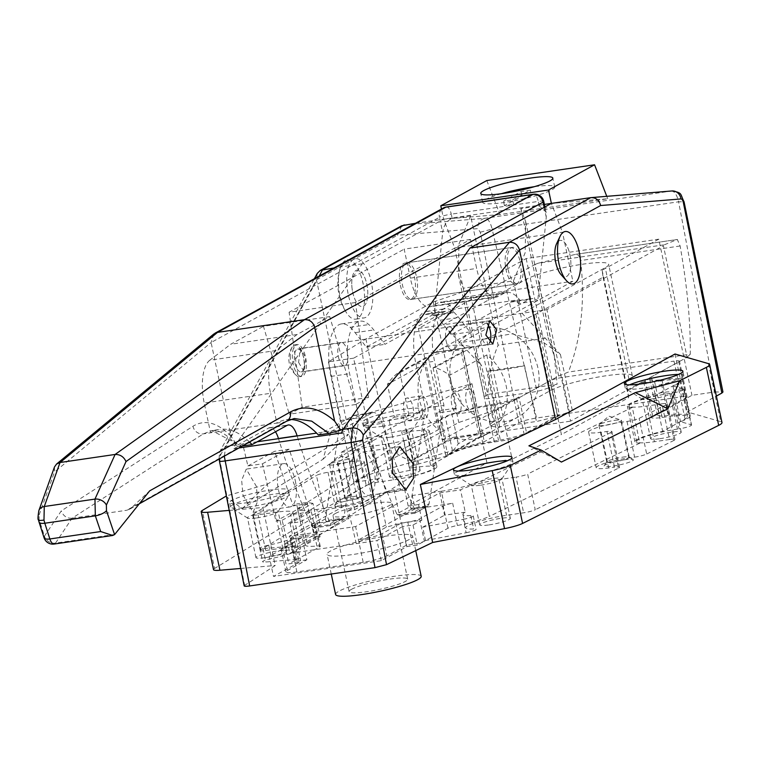 <?xml version="1.0" encoding="UTF-8"?>
<svg xmlns="http://www.w3.org/2000/svg" width="761" height="761" viewBox="0 0 761 761"><rect width="100%" height="100%" fill="white"/><g stroke="black" fill="none" stroke-linecap="round" stroke-linejoin="round"><path stroke-width="0.57" stroke-dasharray="3.81 2.85" d="M624.477 459.796A14.963 2.083 168 0 1 633.162 459.577A14.963 2.083 168 0 1 627.806 462.726A14.963 2.083 168 0 1 612.976 466.103A14.963 2.083 168 0 1 604.167 465.742A14.963 2.083 168 0 1 624.477 459.796M622.441 457.18A11.51 1.598 168 0 1 629.119 457.009A11.51 1.598 168 0 1 629.271 457.209A11.51 1.598 168 0 1 613.585 462.032A11.51 1.598 168 0 1 606.755 461.994A11.51 1.598 168 0 1 606.821 461.756A11.51 1.598 168 0 1 622.441 457.18M614.622 420.376A11.51 1.598 168 0 1 621.062 420.11A11.51 1.598 168 0 1 621.452 420.405A11.51 1.598 168 0 1 605.766 425.228A11.51 1.598 168 0 1 598.926 425.199A11.51 1.598 168 0 1 599.164 424.762A11.51 1.598 168 0 1 614.622 420.376M355.102 499.187A14.963 2.083 168 0 1 363.777 498.969A14.963 2.083 168 0 1 358.431 502.117A14.963 2.083 168 0 1 343.591 505.494A14.963 2.083 168 0 1 334.792 505.133A14.963 2.083 168 0 1 355.102 499.187M353.066 496.562A11.51 1.598 168 0 1 359.744 496.4A11.51 1.598 168 0 1 359.896 496.6A11.51 1.598 168 0 1 344.21 501.423A11.51 1.598 168 0 1 337.38 501.385A11.51 1.598 168 0 1 337.437 501.138A11.51 1.598 168 0 1 353.066 496.562M345.237 459.768A11.51 1.598 168 0 1 351.687 459.501A11.51 1.598 168 0 1 352.077 459.796A11.51 1.598 168 0 1 336.391 464.619A11.51 1.598 168 0 1 329.551 464.581A11.51 1.598 168 0 1 329.789 464.153A11.51 1.598 168 0 1 345.237 459.768M381.946 426.36A29.936 4.166 -12 0 0 422.555 414.469A29.936 4.166 -12 0 0 422.726 413.832A29.936 4.166 -12 0 0 404.957 413.746A29.936 4.166 -12 0 0 364.167 426.274A29.936 4.166 -12 0 0 364.576 426.788A29.936 4.166 -12 0 0 381.946 426.36M390.364 437.185A15.658 2.178 -12 0 0 411.615 430.964A15.658 2.178 -12 0 0 411.701 430.631A15.658 2.178 -12 0 0 402.407 430.583A15.658 2.178 -12 0 0 381.071 437.137A15.658 2.178 -12 0 0 381.29 437.404A15.658 2.178 -12 0 0 390.364 437.185M380.995 421.898A29.936 4.166 -12 0 0 421.775 409.37A29.936 4.166 -12 0 0 404.005 409.285A29.936 4.166 -12 0 0 363.216 421.813A29.936 4.166 -12 0 0 380.995 421.898M398.802 476.881A15.658 2.178 -12 0 0 420.139 470.327A15.658 2.178 -12 0 0 410.845 470.279A15.658 2.178 -12 0 0 389.508 476.843A15.658 2.178 -12 0 0 398.802 476.881M248.362 507.111A29.936 4.166 -12 0 0 288.98 495.211A29.936 4.166 -12 0 0 289.142 494.574A29.936 4.166 -12 0 0 271.373 494.488A29.936 4.166 -12 0 0 230.593 507.026A29.936 4.166 -12 0 0 231.002 507.539A29.936 4.166 -12 0 0 248.362 507.111M256.79 517.927A15.658 2.178 -12 0 0 278.031 511.706A15.658 2.178 -12 0 0 278.117 511.373A15.658 2.178 -12 0 0 268.823 511.325A15.658 2.178 -12 0 0 247.487 517.889A15.658 2.178 -12 0 0 247.706 518.155A15.658 2.178 -12 0 0 256.79 517.927M247.411 502.65A29.936 4.166 -12 0 0 288.2 490.113A29.936 4.166 -12 0 0 270.421 490.027A29.936 4.166 -12 0 0 229.641 502.564A29.936 4.166 -12 0 0 247.411 502.65M265.228 557.632A15.658 2.178 -12 0 0 286.564 551.078A15.658 2.178 -12 0 0 277.261 551.031A15.658 2.178 -12 0 0 255.934 557.585A15.658 2.178 -12 0 0 265.228 557.632M629.566 384.857A29.936 4.166 -12 0 0 625.257 388.1A29.936 4.166 -12 0 0 625.666 388.614A29.936 4.166 -12 0 0 643.026 388.186A29.936 4.166 -12 0 0 683.644 376.286A29.936 4.166 -12 0 0 683.816 375.658A29.936 4.166 -12 0 0 678.565 374.441M651.454 399.002A15.658 2.178 -12 0 0 672.705 392.781A15.658 2.178 -12 0 0 672.791 392.448A15.658 2.178 -12 0 0 663.497 392.41A15.658 2.178 -12 0 0 642.16 398.964A15.658 2.178 -12 0 0 642.379 399.23A15.658 2.178 -12 0 0 651.454 399.002M659.892 438.707A15.658 2.178 -12 0 0 681.228 432.153A15.658 2.178 -12 0 0 671.934 432.105A15.658 2.178 -12 0 0 650.598 438.659A15.658 2.178 -12 0 0 659.892 438.707M458.683 471.059A29.936 4.166 -12 0 0 454.374 474.303A29.936 4.166 -12 0 0 454.793 474.816A29.936 4.166 -12 0 0 472.153 474.388A29.936 4.166 -12 0 0 512.771 462.488A29.936 4.166 -12 0 0 512.933 461.851A29.936 4.166 -12 0 0 507.682 460.643M480.581 485.204A15.658 2.178 -12 0 0 501.822 478.983A15.658 2.178 -12 0 0 501.908 478.65A15.658 2.178 -12 0 0 492.614 478.602A15.658 2.178 -12 0 0 471.278 485.166A15.658 2.178 -12 0 0 471.497 485.432A15.658 2.178 -12 0 0 480.581 485.204M489.019 524.909A15.658 2.178 -12 0 0 510.355 518.355A15.658 2.178 -12 0 0 501.052 518.308A15.658 2.178 -12 0 0 479.725 524.862A15.658 2.178 -12 0 0 489.019 524.909M374.022 469.147A21.879 9.094 -98.3 0 1 368.781 495.401A21.879 9.094 -98.3 0 1 357.213 478.365A21.879 9.094 -98.3 0 1 362.455 452.11A21.879 9.094 -98.3 0 1 374.022 469.147M242.968 495.069L253.099 512.315L257.694 501.138L256.371 486.346L246.25 469.109L241.656 480.286L242.968 495.069M295.287 480.657A21.879 9.094 -98.3 0 1 290.036 506.912A21.879 9.094 -98.3 0 1 278.469 489.884A21.879 9.094 -98.3 0 1 283.71 463.63A21.879 9.094 -98.3 0 1 295.287 480.657M446.098 340.823A11.738 4.88 81.7 0 0 452.31 349.974A11.738 4.88 81.7 0 0 455.126 335.877A11.738 4.88 81.7 0 0 448.914 326.735A11.738 4.88 81.7 0 0 446.098 340.823M298.607 362.398L304.048 371.653L305.808 357.708L300.367 348.452L298.607 362.398M338.35 356.586A11.738 4.88 81.7 0 0 344.562 365.727A11.738 4.88 81.7 0 0 347.377 351.63A11.738 4.88 81.7 0 0 341.166 342.488A11.738 4.88 81.7 0 0 338.35 356.586M508.11 269.47A18.416 7.658 81.7 0 0 517.851 283.815A18.416 7.658 81.7 0 0 522.274 261.708A18.416 7.658 81.7 0 0 512.524 247.363A18.416 7.658 81.7 0 0 508.11 269.47M558.45 241.189A18.416 7.658 -98.3 0 1 560.182 240.39A18.416 7.658 -98.3 0 1 569.932 254.735A18.416 7.658 -98.3 0 1 565.518 276.842A18.416 7.658 -98.3 0 1 563.625 276.576M352.695 292.195A18.416 7.658 81.7 0 0 362.445 306.54A18.416 7.658 81.7 0 0 366.859 284.424A18.416 7.658 81.7 0 0 357.118 270.088A18.416 7.658 81.7 0 0 352.695 292.195M400.362 285.223A18.416 7.658 81.7 0 0 410.103 299.568A18.416 7.658 81.7 0 0 414.517 277.461A18.416 7.658 81.7 0 0 404.776 263.116A18.416 7.658 81.7 0 0 400.362 285.223M501.299 193.722A36.842 5.127 -12 0 0 482.655 202.35A36.842 5.127 -12 0 0 504.524 202.455A36.842 5.127 -12 0 0 554.721 187.025A36.842 5.127 -12 0 0 534.174 186.73M354.683 509.642L341.147 452.31L367.858 437.661L386.35 492.272L354.683 509.642L348.462 510.545L356.272 543.62L289.96 553.314L282.15 520.248L275.939 521.152L262.402 463.82L247.905 465.941L242.692 443.901L233.941 448.695A13.812 5.746 -98.3 0 1 235.377 445.061L362.207 263.81L443.634 219.158L454.697 247.962L465.123 297.028L353.608 358.174L379.206 478.612L300.443 521.808L290.074 523.321L311.316 511.677L290.597 514.702A29.936 4.166 -12 0 0 292.937 512.419A29.936 4.166 -12 0 0 275.168 512.334L258.074 514.836A9.208 1.284 168 0 1 252.604 514.807A9.208 1.284 168 0 1 253.137 514.217L260.719 549.899L324.053 511.154L316.462 475.463A9.208 1.284 168 0 1 328.001 472.277L334.136 471.316A23.03 3.206 -12 0 0 364.281 461.86A23.03 3.206 -12 0 0 349.394 461.984L343.259 462.935A9.208 1.284 168 0 1 337.304 462.983A9.208 1.284 168 0 1 337.827 462.393L358.612 449.675A9.208 1.284 168 0 1 370.636 446.412L385.732 444.205A29.936 4.166 -12 0 0 426.521 431.677A29.936 4.166 -12 0 0 408.743 431.592L407.164 431.82A9.208 1.284 168 0 1 401.694 431.791A9.208 1.284 168 0 1 406.545 429.585L440.353 419.996A39.144 5.441 168 0 1 490.931 404.643A23.03 3.206 -12 0 0 518.935 396.995L526.526 432.686L559.335 414.688L536.543 418.017L492.11 229.061L678.603 201.798L714.75 391.963L691.949 395.301L659.14 413.29A23.03 3.206 -12 0 0 657.342 415.049A23.03 3.206 -12 0 0 669.499 415.325A39.144 5.441 168 0 1 690.179 415.791A39.144 5.441 168 0 1 680.505 421.67L691.197 424.752L683.606 389.071A9.208 1.284 168 0 1 683.968 389.328A9.208 1.284 168 0 1 671.421 393.18L679.002 428.862A9.208 1.284 -12 0 0 691.549 425.009A9.208 1.284 -12 0 0 691.197 424.752M260.719 549.899A9.208 1.284 -12 0 0 260.195 550.498A9.208 1.284 -12 0 0 265.656 550.517L258.074 514.836M299.178 562.35L273.503 576.419L269.242 556.348L294.907 542.27L299.178 562.35L288.809 563.863L297.056 559.335L265.846 562.018A9.208 1.284 168 0 1 262.64 561.723A9.208 1.284 168 0 1 271.553 558.517A29.936 4.166 -12 0 0 300.528 548.11A29.936 4.166 -12 0 0 282.75 548.025L265.656 550.517M425.532 540.557L422.688 527.173L463.278 519.354L466.122 532.738L425.532 540.557L417.285 545.076L406.926 546.588L381.261 560.667L273.503 576.419M466.122 532.738A9.208 1.284 -12 0 0 476.091 529.314A9.208 1.284 -12 0 0 473.656 528.971A29.936 4.166 168 0 1 465.761 527.83A29.936 4.166 168 0 1 506.541 515.302L523.635 512.8A9.208 1.284 -12 0 0 535.24 509.756L527.658 474.074A9.208 1.284 168 0 1 516.044 477.109L523.635 512.8M666.455 404.662L674.037 440.353A9.208 1.284 -12 0 0 674.978 439.535A9.208 1.284 -12 0 0 669.509 439.506L661.927 403.825A9.208 1.284 168 0 1 667.387 403.853A9.208 1.284 168 0 1 666.455 404.662L639.107 418.341A9.208 1.284 168 0 1 627.016 421.451L621.185 422.241A23.03 3.206 -12 0 0 588.614 432.048A23.03 3.206 -12 0 0 601.095 432.286L606.936 431.487A9.208 1.284 168 0 1 611.93 431.582A9.208 1.284 168 0 1 610.988 432.4L618.579 468.091L535.24 509.756M618.579 468.091A9.208 1.284 -12 0 0 619.511 467.273A9.208 1.284 -12 0 0 614.517 467.178L606.936 431.487M627.016 421.451L634.607 457.133L628.767 457.932A23.03 3.206 -12 0 0 596.205 467.739A23.03 3.206 -12 0 0 608.686 467.967L614.517 467.178M634.607 457.133A9.208 1.284 -12 0 0 646.688 454.032L639.107 418.341M674.037 440.353L646.688 454.032M669.509 439.506L654.412 441.713A29.936 4.166 168 0 1 636.634 441.627A29.936 4.166 168 0 1 677.423 429.099L679.002 428.862M714.75 391.963L722.95 392.001M708.405 363.625L720.724 421.613L687.354 411.986L716.367 396.081M720.724 421.613A32.238 4.48 168 0 1 721.98 422.507M244.186 585.932L244.633 585.39L219.919 460.747L220.091 455.934L316.471 279.81L352.476 449.209L262.878 507.501L275.206 565.499L244.633 585.39M240.723 568.457L275.206 565.499M213.527 569.647A18.416 2.559 168 0 1 214.583 568.467L202.255 510.479M352.476 449.209L471.953 383.687L366.421 413.632A32.238 4.48 -12 0 0 351.278 419.301L363.606 477.29L214.583 568.467M363.606 477.29A32.238 4.48 168 0 1 378.75 471.62L366.421 413.632M401.713 225.77L397.546 235.225L477.889 228.623L480.277 232.219L518.802 422.755L484.281 441.675L378.75 471.62M518.802 422.755C522.797 420.881 528.705 419.301 536.543 418.017M406.545 429.585L414.136 465.266L447.934 455.677A39.144 5.441 168 0 1 498.512 440.324A23.03 3.206 -12 0 0 526.526 432.686M414.136 465.266A9.208 1.284 -12 0 0 409.275 467.482A9.208 1.284 -12 0 0 414.745 467.501L407.164 431.82M370.636 446.412L378.217 482.103L393.323 479.896A29.936 4.166 -12 0 0 434.103 467.359A29.936 4.166 -12 0 0 416.334 467.273L414.745 467.501M378.217 482.103A9.208 1.284 -12 0 0 366.203 485.366L358.612 449.675M337.827 462.393L345.418 498.084L366.203 485.366M345.418 498.084A9.208 1.284 -12 0 0 344.885 498.674A9.208 1.284 -12 0 0 350.84 498.626L343.259 462.935M328.001 472.277L335.582 507.968L341.718 507.007A23.03 3.206 -12 0 0 371.872 497.551A23.03 3.206 -12 0 0 356.976 497.665L350.84 498.626M335.582 507.968A9.208 1.284 -12 0 0 324.053 511.154M253.137 514.217L316.462 475.463M379.206 478.612L354.036 482.293L391.496 459.378L458.759 422.498L495.107 410.065L518.935 396.995M341.147 452.31L355.653 450.189L350.45 428.139L343.201 429.204M342.184 429.347L316.576 433.095M257.228 441.77L242.692 443.901M247.905 465.941L274.616 451.302L293.109 505.903L296.647 503.963L300.443 521.808M290.074 523.321L293.394 538.931L284.547 543.792L288.809 563.863M311.316 511.677L316.062 533.975L294.212 545.96L297.056 559.335M294.907 542.27L284.547 543.792M294.212 545.96L263.002 548.633A9.208 1.284 168 0 1 259.796 548.339A9.208 1.284 168 0 1 268.709 545.133A29.936 4.166 -12 0 0 295.335 537.009L290.597 514.702M440.353 419.996L447.934 455.677M355.653 450.189L382.364 435.539L400.857 490.151L404.395 488.21L408.191 506.055L486.954 462.859L461.356 342.421L572.871 281.275L562.446 232.2L454.697 247.962M350.45 428.139L341.699 432.942M486.812 180.538L499.967 214.535L607.716 198.773L551.383 203.406L562.446 232.2M386.35 492.272L400.857 490.151M348.462 510.545L379.254 493.67L394.036 489.723L404.395 488.21M402.655 526.517L376.99 540.595L356.272 543.62L386.36 527.126L401.152 523.178L421.87 520.153L413.014 525.004L402.655 526.517L406.926 546.588M381.261 560.667L376.99 540.595M413.014 525.004L417.285 545.076M463.278 519.354A9.208 1.284 -12 0 0 473.247 515.939A9.208 1.284 -12 0 0 470.812 515.587A29.936 4.166 168 0 1 462.916 514.446A29.936 4.166 168 0 1 465.256 512.163L460.51 489.856A29.936 4.166 168 0 1 498.959 479.611L516.044 477.109M415.487 223.277L443.634 219.158L441.475 209.028M362.207 263.81L334.06 267.929M229.213 510.393L262.878 507.501M351.278 419.301L330.978 431.715L348.452 434.56L267.568 484.044L226.35 495.953M316.471 279.81L397.546 235.225M471.953 383.687L484.281 441.675M225.684 496.143L242.15 508.748L323.035 459.264L330.978 431.715M675.026 353.998L687.354 411.986M353.608 358.174L328.438 361.856L365.889 338.94L433.161 302.06L469.508 289.627L526.155 258.569L658.769 239.173L691.949 395.301M526.155 258.569L559.335 414.688M499.967 214.535L443.634 219.158L544.4 204.424M606.764 196.319L607.716 198.773M233.941 448.695L238.906 447.972M319.106 276.129L225.903 446.45L224.276 456.172M282.15 520.248L312.942 503.363L320.058 536.819L289.96 553.314L269.242 556.348M465.123 297.028L572.871 281.275M512.629 199.848L530.322 190.136L521.209 191.477L503.506 201.18L512.629 199.848L513.57 204.309L531.273 194.597L530.322 190.136M242.15 508.748L267.568 484.044M323.035 459.264L348.452 434.56M561.428 462.06L528.924 445.832M317.27 273.427L316.452 279.696M235.377 445.061L225.903 446.45L220.576 450.141L220.091 455.934M658.769 239.173L602.122 270.231L603.073 277.213L535.811 314.093L486.526 338.74L512.124 459.178L486.954 462.859M486.526 338.74L461.356 342.421M469.508 289.627L495.107 410.065M433.161 302.06L458.759 422.498M365.889 338.94L391.496 459.378M328.438 361.856L354.036 482.293M535.811 314.093L561.409 434.531L512.124 459.178M603.073 277.213L628.672 397.651L561.409 434.531M602.122 270.231L627.72 390.669L628.672 397.651M683.606 389.071L672.924 385.989A39.144 5.441 168 0 0 682.588 380.11A39.144 5.441 168 0 0 661.918 379.634A23.03 3.206 -12 0 1 649.751 379.359A23.03 3.206 -12 0 1 651.559 377.608L627.72 390.669M610.988 432.4L527.658 474.074M421.87 520.153L418.55 504.533L439.791 492.89L460.51 489.856M418.55 504.533L408.191 506.055M661.927 403.825L646.821 406.032A29.936 4.166 168 0 1 629.052 405.946A29.936 4.166 168 0 1 669.832 393.408L671.421 393.18M672.924 385.989L680.505 421.67M439.791 492.89L444.529 515.197L465.256 512.163M422.688 527.173L444.529 515.197M379.254 493.67L386.36 527.126M394.036 489.723L401.152 523.178M367.858 437.661L382.364 435.539M316.062 533.975L295.335 537.009M262.402 463.82L289.123 449.18L307.606 503.782L293.109 505.903M307.606 503.782L275.939 521.152M312.942 503.363L307.006 502.45L296.647 503.963M307.006 502.45L314.122 535.906L293.394 538.931M320.058 536.819L314.122 535.906M289.123 449.18L274.616 451.302M531.273 194.597L522.16 195.938L504.457 205.641L513.57 204.309M504.457 205.641L503.506 201.18M522.16 195.938L521.209 191.477M338.502 284.281A29.936 12.442 81.7 0 0 346.417 312.657A29.936 12.442 81.7 0 0 355.825 319.144A29.936 12.442 81.7 0 0 364.481 294.764A29.936 12.442 81.7 0 0 347.159 259.901A29.936 12.442 81.7 0 0 340.005 268.814A29.936 12.442 81.7 0 0 338.502 284.281M346.797 283.073A29.936 12.442 81.7 0 0 364.11 317.927A29.936 12.442 81.7 0 0 372.766 293.556A29.936 12.442 81.7 0 0 355.454 258.692A29.936 12.442 81.7 0 0 346.797 283.073M351.791 285.09A18.416 7.658 81.7 0 0 362.445 306.54A18.416 7.658 81.7 0 0 367.772 291.539A18.416 7.658 81.7 0 0 357.118 270.088A18.416 7.658 81.7 0 0 351.791 285.09M561.066 274.626A18.416 7.658 81.7 0 0 565.518 276.842A18.416 7.658 81.7 0 0 570.845 261.841A18.416 7.658 81.7 0 0 560.182 240.39A18.416 7.658 81.7 0 0 556.557 243.786M38.507 520.048A9.208 1.284 -12 0 1 39.096 519.421L39.144 514.912A9.208 6.954 19.7 0 1 38.887 510.517M520.201 262.003A18.416 7.658 -98.3 0 1 515.787 284.119A18.416 7.658 -98.3 0 1 506.036 269.775A18.416 7.658 -98.3 0 1 510.45 247.667A18.416 7.658 -98.3 0 1 520.201 262.003M416.59 277.156A18.416 7.658 -98.3 0 1 412.177 299.263A18.416 7.658 -98.3 0 1 402.426 284.918A18.416 7.658 -98.3 0 1 406.85 262.811A18.416 7.658 -98.3 0 1 416.59 277.156M275.463 431.772A18.416 7.658 81.7 0 0 269.632 427.701A18.416 7.658 81.7 0 0 268.5 428.091L237.118 445.299L231.021 436.234L211.101 342.517L439.449 217.313L442.655 232.4C443.958 224.742 447.145 220.148 452.224 218.616L470.65 215.924L498.113 345.171L548.301 337.827L554.331 356.424L557.1 384.267L487.915 394.388C488.562 375.953 491.967 359.544 498.113 345.171M469.927 331.91L451.273 334.64L510.498 302.165A36.842 15.315 81.7 0 1 512.752 301.394A36.842 15.315 81.7 0 1 519.116 303.449L537.761 300.719A36.842 15.315 81.7 0 0 531.397 298.673A36.842 15.315 81.7 0 0 529.142 299.434L469.927 331.91L458.721 317.527A69.08 28.718 81.7 0 0 453.775 312.143A43.748 18.188 81.7 0 0 445.052 308.747A43.748 18.188 81.7 0 0 434.569 361.256L443.958 405.423L429.08 503.725L428.177 505.732L410.74 508.281L410.426 506.455L396.833 513.913A391.439 162.73 -98.3 0 1 363.416 426.103A18.416 7.658 81.7 0 0 354.588 415.287A18.416 7.658 81.7 0 0 353.456 415.668L318.345 434.921M451.273 334.64L440.067 320.248A69.08 28.718 81.7 0 0 435.13 314.873A43.748 18.188 81.7 0 0 426.407 311.477A43.748 18.188 81.7 0 0 415.915 363.986L425.304 408.143L443.958 405.423M425.304 408.143L410.426 506.455M410.74 508.281L411.72 509.071L426.227 506.95L414.878 513.171L415.477 511.183A391.439 162.73 -98.3 0 1 382.07 423.373L363.416 426.103M396.833 513.913L397.48 514.778L400.372 515.292L411.72 509.071M353.456 415.668L372.11 412.938L343.677 428.529M290.493 419.473A138.15 57.436 81.7 0 0 286.25 419.711A138.15 57.436 81.7 0 0 276.871 423.116L210.559 432.809L204.224 403.016L270.536 393.313A36.842 15.315 -98.3 0 1 276.091 350.536L297.009 334.555L329.751 316.605L355.587 404.538L368.457 397.48L355.425 302.526L470.479 239.439L476.643 268.433A36.842 15.315 81.7 0 0 496.134 297.123A36.842 15.315 81.7 0 0 498.388 296.352L503.696 293.442A48.352 20.1 -98.3 0 1 506.655 292.433A48.352 20.1 -98.3 0 1 519.506 299.625L453.195 309.327A48.352 20.1 -98.3 0 0 440.353 302.127A48.352 20.1 -98.3 0 0 437.394 303.135L432.077 306.046A36.842 15.315 -98.3 0 1 429.822 306.816A36.842 15.315 -98.3 0 1 410.331 278.126L476.643 268.433M286.25 419.711L294.345 418.521L284.1 422.06L126.802 510.241L130.293 508.852L149.66 490.874M434.16 315.863L452.805 313.142A36.842 15.315 81.7 0 0 446.441 311.097A36.842 15.315 81.7 0 0 444.186 311.858L384.961 344.333L373.765 329.951A69.08 28.718 81.7 0 0 368.819 324.567A43.748 18.188 81.7 0 0 360.096 321.171A43.748 18.188 81.7 0 0 349.613 373.68L359.002 417.846L344.124 516.148L343.221 518.155L325.784 520.705L325.47 518.878L340.348 420.567L330.959 376.41A43.748 18.188 81.7 0 1 341.451 323.901A43.748 18.188 81.7 0 1 350.165 327.297A69.08 28.718 81.7 0 1 355.111 332.671L366.317 347.064L425.532 314.588A36.842 15.315 81.7 0 1 427.787 313.817A36.842 15.315 81.7 0 1 434.16 315.863L442.655 232.4M325.47 518.878L311.877 526.327A391.439 162.73 -98.3 0 1 278.507 438.659M470.65 215.924L458.95 244.053L458.407 275.035L463.287 288.219L513.466 280.885L525.166 252.747L525.708 221.774L520.828 208.581L539.254 205.889L546.037 212.081L546.265 217.256L537.761 300.719M372.11 412.938A18.416 7.658 -98.3 0 1 373.232 412.557A18.416 7.658 -98.3 0 1 382.07 423.373M520.828 208.581L548.301 337.827M487.915 394.388A38.45 5.346 -12 0 0 484.453 397.565A38.45 5.346 -12 0 0 486.793 398.821L536.981 391.487A38.45 5.346 -12 0 0 557.1 384.267M513.466 280.885L536.981 391.487M463.287 288.219L486.793 398.821M366.317 347.064L384.961 344.333M340.348 420.567L359.002 417.846M343.221 518.155L329.922 525.594L330.521 523.606A391.439 162.73 -98.3 0 1 297.151 435.929M311.877 526.327L312.524 527.202L330.721 524.538M114.711 534.46L55.524 543.107L72.038 518.241L203.33 433.875L211.843 430.593L241.475 446.165L242.359 446.032M241.475 446.165C237.432 446.574 235.977 446.288 237.118 445.299L236.937 446.003C227.796 434.883 219.434 429.746 211.843 430.593L219.939 429.404A138.15 57.436 81.7 0 0 210.559 432.809L203.33 433.875A9.208 8.39 57.3 0 1 192.952 426.265L61.299 510.878L44.414 536.21L39.096 519.421M249.503 442.027A138.15 57.436 81.7 0 0 219.939 429.404M72.114 518.231L126.802 510.241M470.479 239.439L404.167 249.132L410.331 278.126M355.425 302.526L289.113 312.219L404.167 249.132M368.457 397.48L302.155 407.173L289.113 312.219M355.587 404.538L289.285 414.231L302.155 407.173M329.751 316.605L263.449 326.298L289.285 414.231M297.009 334.555L230.697 344.257L263.449 326.298M276.091 350.536L209.779 360.229L230.697 344.257M286.65 421.204A9.208 8.105 60.7 0 1 284.1 422.06L276.871 423.116L270.536 393.313M519.116 303.449L519.506 299.625M452.805 313.142L453.195 309.327M209.779 360.229A36.842 15.315 81.7 0 0 204.224 403.016M213.765 334.041L211.101 342.517L54.497 472.029L54.478 466.988M54.725 543.849A9.208 3.834 -98.3 0 0 55.524 543.107A9.208 7.857 33.7 0 1 44.414 536.21A9.208 3.282 162.3 0 0 44.052 537.732M72.038 518.241C66.816 518.469 63.23 516.015 61.299 510.878M426.227 506.95L428.177 505.732M415.049 513.171L399.915 515.387L415.23 513.114L427.14 506.579M330.093 525.594L314.959 527.811L330.274 525.537L342.184 519.002M325.784 520.705L326.764 521.494L341.27 519.373M326.764 521.494L315.415 527.715L312.524 527.202M493.547 421.756A43.748 6.088 -12 0 0 490.122 425.095A43.748 6.088 -12 0 0 499.663 426.835L536.438 421.461A43.748 6.088 -12 0 0 572.291 410.236L628.928 379.178A43.748 6.088 -12 0 0 632.353 375.839A43.748 6.088 -12 0 0 606.374 375.715A43.748 6.088 -12 0 0 550.193 390.688L493.547 421.756L481.694 365.993L475.121 354.502L482.017 339.263L512.029 333.775L543.773 342.583L560.438 354.483L522.036 313.275L605.223 267.663A43.748 6.088 -12 0 0 608.648 264.324A43.748 6.088 -12 0 0 582.669 264.2A43.748 6.088 -12 0 0 526.488 279.173L443.292 324.795L546.902 309.641L663.411 245.755L687.116 357.27L570.598 421.156L546.902 309.641M460.643 400.029A11.51 4.785 -98.3 0 1 457.884 413.851A11.51 4.785 -98.3 0 1 451.796 404.89A11.51 4.785 -98.3 0 1 454.555 391.068A11.51 4.785 -98.3 0 1 460.643 400.029M475.149 397.917A11.51 4.785 -98.3 0 1 472.391 411.73A11.51 4.785 -98.3 0 1 466.293 402.769A11.51 4.785 -98.3 0 1 469.061 388.947A11.51 4.785 -98.3 0 1 475.149 397.917M412.985 407.002A11.51 4.785 -98.3 0 1 410.227 420.823A11.51 4.785 -98.3 0 1 404.129 411.853A11.51 4.785 -98.3 0 1 406.897 398.041A11.51 4.785 -98.3 0 1 412.985 407.002M418.636 409.732A11.51 4.785 81.7 0 0 424.733 418.702A11.51 4.785 81.7 0 0 427.492 404.881A11.51 4.785 81.7 0 0 421.394 395.92A11.51 4.785 81.7 0 0 418.636 409.732M486.764 354.94L500.7 420.5A48.352 43.463 -118.7 0 0 506.17 385.903A48.352 43.463 -118.7 0 0 486.764 354.94L449.599 375.325A48.352 43.463 -118.7 0 0 435.007 367.563L433.047 367.848L461.375 352.314A18.416 2.559 -12 0 0 462.812 350.916A18.416 2.559 -12 0 0 448.143 351.468A18.416 2.559 -12 0 0 428.215 357.166L399.896 372.7L397.936 372.985A48.352 43.463 -118.7 0 0 387.435 384.419L394.398 417.19L389.09 420.11L403.596 417.989L412.605 460.357L410.645 460.652A48.352 43.463 61.3 0 1 396.053 452.881L389.09 420.11M450.997 381.156A48.352 43.463 61.3 0 1 471.268 332.395A48.352 43.463 61.3 0 1 538.027 368.429A48.352 43.463 61.3 0 1 517.765 417.19A48.352 43.463 61.3 0 1 450.997 381.156M438.536 429.594L424.6 364.034A48.352 43.463 -118.7 0 0 419.14 398.631A48.352 43.463 -118.7 0 0 438.536 429.594L396.053 452.881M424.6 364.034L387.435 384.419M435.111 352.6L472.181 347.178A48.352 43.463 -118.7 0 0 439.401 349.87A48.352 43.463 -118.7 0 0 435.111 352.6L397.936 372.985M472.181 347.178L435.007 367.563M500.7 420.5L458.217 443.796A48.352 43.463 61.3 0 1 447.715 455.23L445.756 455.516L436.747 413.137L451.254 411.016L458.217 443.796M490.189 431.934L453.128 437.356A48.352 43.463 -118.7 0 0 485.899 434.664A48.352 43.463 -118.7 0 0 490.189 431.934L447.715 455.23M453.128 437.356L410.645 460.652M412.605 460.357L446.231 441.922A18.416 2.559 168 0 1 466.16 436.224A18.416 2.559 168 0 1 480.828 435.663A18.416 2.559 168 0 1 479.382 437.071L445.756 455.516M433.047 367.848L442.055 410.227L456.562 408.105L449.599 375.325M456.562 408.105L451.254 411.016M442.055 410.227L436.747 413.137M394.398 417.19L408.904 415.068L403.596 417.989M408.904 415.068L399.896 372.7M442.131 439.944L558.65 376.058L534.945 264.533L418.426 328.429L442.131 439.944L570.598 421.156M418.426 328.429L443.292 324.795L481.694 365.993M534.945 264.533L538.084 263.239L664.429 244.766L663.411 245.755M558.65 376.058L568.391 372.043C581.166 338.683 585.247 301.508 580.624 260.538C579.815 256.305 578.084 254.26 575.43 254.383L538.084 263.239M664.429 244.766L677.347 239.487L680.115 245.984C687.278 286.593 690.665 322.664 690.265 354.217L568.391 372.043M690.265 354.217L687.116 357.27M575.658 254.345L677.423 239.468L575.658 254.345M524.586 365.699A43.748 6.088 168 0 1 487.811 371.073L524.586 365.699L536.438 421.461M487.811 371.073L499.663 426.835M306.854 559.801L300.643 560.705A9.208 1.284 168 0 1 295.173 560.686A9.208 1.284 168 0 1 295.896 559.982L319.525 547.026A9.208 1.284 -12 0 0 320.238 546.322A9.208 1.284 -12 0 0 316.918 546.037A32.238 4.48 168 0 1 305.294 545.038A32.238 4.48 168 0 1 306.949 543.088L411.473 476.51A32.238 4.48 -12 0 0 436.89 466.588A32.238 4.48 -12 0 0 430.593 465.285L452.966 453.023A32.238 4.48 168 0 1 494.365 441.989L500.576 441.076A18.416 2.559 -12 0 0 524.234 434.769L557.87 416.324A9.208 1.284 168 0 1 569.694 413.175L681.59 396.814A9.208 1.284 168 0 1 687.059 396.842A9.208 1.284 168 0 1 686.336 397.546L652.71 415.982A18.416 2.559 -12 0 0 651.264 417.389A18.416 2.559 -12 0 0 662.203 417.447L668.424 416.533A32.238 4.48 168 0 1 687.563 416.628A32.238 4.48 168 0 1 685.043 419.083L662.669 431.354A32.238 4.48 -12 0 0 637.433 439.354A32.238 4.48 -12 0 0 634.912 441.818A32.238 4.48 -12 0 0 639.858 443.121L632.277 407.43L481.703 480.743L489.285 516.424A32.238 4.48 168 0 1 457.399 525.49A9.208 1.284 -12 0 0 447.991 528.239L424.362 541.195A9.208 1.284 168 0 1 412.538 544.343L406.317 545.257L386.845 555.93A18.416 2.559 168 0 1 363.187 562.236L296.885 571.939A18.416 2.559 168 0 1 285.946 571.882A18.416 2.559 168 0 1 287.382 570.474L306.854 559.801L302.117 537.494L282.645 548.177A18.416 2.559 -12 0 0 281.209 549.575A18.416 2.559 -12 0 0 292.138 549.632L289.294 536.248L345.941 505.19L316.852 509.442L319.696 522.826A32.238 4.48 168 0 1 312.181 523.73A9.208 1.284 168 0 1 315.501 524.015A9.208 1.284 168 0 1 314.778 524.719L291.149 537.675A9.208 1.284 -12 0 0 290.436 538.379A9.208 1.284 -12 0 0 295.896 538.408L302.117 537.494M685.043 419.083L677.452 383.401L655.088 395.663A32.238 4.48 -12 0 0 629.851 403.672A32.238 4.48 -12 0 0 627.33 406.136A32.238 4.48 -12 0 0 632.277 407.43M335.601 594.493A43.748 6.088 168 0 1 339.025 591.154A43.748 6.088 168 0 1 386.36 577.628A43.748 6.088 168 0 1 421.194 576.296M409.237 539.492A43.748 6.088 168 0 1 361.903 553.019A43.748 6.088 168 0 1 327.068 554.341A43.748 6.088 168 0 1 330.493 551.002A43.748 6.088 168 0 1 377.827 537.475A43.748 6.088 168 0 1 412.662 536.153A43.748 6.088 168 0 1 409.237 539.492M335.344 513.504A29.936 4.166 168 0 1 367.725 504.248A29.936 4.166 168 0 1 391.563 503.335A29.936 4.166 168 0 1 389.213 505.627A29.936 4.166 168 0 1 356.833 514.874A29.936 4.166 168 0 1 333.004 515.787A29.936 4.166 168 0 1 335.344 513.504M351.458 589.337A29.936 4.166 168 0 1 383.848 580.082A29.936 4.166 168 0 1 407.677 579.169A29.936 4.166 168 0 1 405.337 581.452A29.936 4.166 168 0 1 372.947 590.707A29.936 4.166 168 0 1 349.118 591.62A29.936 4.166 168 0 1 351.458 589.337M639.858 443.121L489.285 516.424M494.365 441.989L486.774 406.298L492.995 405.394L500.576 441.076M486.774 406.298A32.238 4.48 -12 0 0 445.375 417.332L452.966 453.023M306.949 543.088L299.368 507.397L403.891 440.828A32.238 4.48 -12 0 0 429.299 430.907A32.238 4.48 -12 0 0 423.002 429.604L445.375 417.332M299.368 507.397A32.238 4.48 -12 0 0 297.713 509.347A32.238 4.48 -12 0 0 316.852 509.442M406.317 545.257L401.58 522.95L407.791 522.046A9.208 1.284 -12 0 0 419.625 518.888L443.254 505.932A9.208 1.284 168 0 1 452.662 503.192A32.238 4.48 168 0 1 444.186 504.619L441.342 491.245L412.253 495.497L355.606 526.555L289.294 536.248M441.342 491.245A32.238 4.48 -12 0 0 481.703 480.743M677.452 383.401A32.238 4.48 -12 0 0 679.982 380.938A32.238 4.48 -12 0 0 660.833 380.852L668.424 416.533M662.203 417.447L654.622 381.756L660.833 380.852M654.622 381.756A18.416 2.559 168 0 1 643.682 381.708A18.416 2.559 168 0 1 645.128 380.3L652.71 415.982M686.336 397.546L678.755 361.856L645.128 380.3M678.755 361.856A9.208 1.284 -12 0 0 679.478 361.152A9.208 1.284 -12 0 0 674.008 361.123L681.59 396.814M569.694 413.175L562.113 377.485L674.008 361.123M562.113 377.485A9.208 1.284 -12 0 0 550.279 380.643L557.87 416.324M524.234 434.769L516.652 399.087L550.279 380.643M516.652 399.087A18.416 2.559 168 0 1 492.995 405.394M655.088 395.663L662.669 431.354M444.186 504.619L415.097 508.871L412.253 495.497M415.097 508.871L358.45 539.939A18.416 2.559 -12 0 0 382.108 533.632L401.58 522.95M363.187 562.236L355.606 526.555M296.885 571.939L292.138 549.632L348.785 518.574L319.696 522.826M348.785 518.574L345.941 505.19M403.891 440.828L411.473 476.51M430.593 465.285L423.002 429.604M489.618 342.783A11.51 4.785 -98.3 0 1 487.506 344.59A11.51 4.785 -98.3 0 1 486.336 344.438A11.51 4.785 -98.3 0 1 480.942 332.538A11.51 4.785 -98.3 0 1 484.177 321.808A11.51 4.785 -98.3 0 1 485.337 321.97A11.51 4.785 -98.3 0 1 486.85 323.083M299.844 371.701A11.51 4.785 -98.3 0 1 294.45 359.801A11.51 4.785 -98.3 0 1 297.684 349.08A11.51 4.785 -98.3 0 1 298.845 349.232A11.51 4.785 -98.3 0 1 304.248 361.133A11.51 4.785 -98.3 0 1 301.014 371.863A11.51 4.785 -98.3 0 1 299.844 371.701M300.043 376.2A16.114 6.697 -98.3 0 1 292.49 359.534A16.114 6.697 -98.3 0 1 297.018 344.524A16.114 6.697 -98.3 0 1 298.645 344.743A16.114 6.697 -98.3 0 1 306.207 361.399A16.114 6.697 -98.3 0 1 301.679 376.419A16.114 6.697 -98.3 0 1 300.043 376.2M290.283 357.955A16.114 6.697 -98.3 0 1 292.291 346.835A16.114 6.697 -98.3 0 1 294.945 344.828A16.114 6.697 -98.3 0 1 296.571 345.047A16.114 6.697 -98.3 0 1 304.267 363.596A16.114 6.697 -98.3 0 1 299.606 376.724A16.114 6.697 -98.3 0 1 297.979 376.505A16.114 6.697 -98.3 0 1 296.486 375.554A16.114 6.697 -98.3 0 1 290.283 357.955M263.002 548.633L265.846 562.018M268.709 545.133L271.553 558.517M275.168 512.334L282.75 548.025M470.812 515.587L473.656 528.971M498.959 479.611L506.541 515.302M590.755 197.651L671.44 191.021L484.947 218.293L404.262 224.914M671.915 190.963A9.208 8.371 -94.7 0 0 671.44 191.021A13.812 5.746 -98.3 0 1 678.603 201.798L684.063 201.817M480.277 232.219L492.11 229.061C490.417 222.145 488.029 218.55 484.947 218.293C479.982 219.568 477.632 223.011 477.889 228.623M651.559 377.608L659.14 413.29M661.918 379.634L669.499 415.325M621.185 422.241L628.767 457.932M601.095 432.286L608.686 467.967M490.931 404.643L498.512 440.324M349.394 461.984L356.976 497.665M334.136 471.316L341.718 507.007M669.832 393.408L677.423 429.099M646.821 406.032L654.412 441.713M385.732 444.205L393.323 479.896M408.743 431.592L416.334 467.273M39.144 514.912L54.497 472.029M231.021 436.234C217.399 422.403 204.709 419.083 192.952 426.265M510.498 302.165L529.142 299.434M440.067 320.248L458.721 317.527M435.13 314.873L453.775 312.143M415.915 363.986L434.569 361.256M397.48 514.778L415.677 512.115M546.265 217.256L544.163 207.363M415.477 511.183L429.08 503.725M452.224 218.616L451.273 214.155L538.303 201.427L539.254 205.889M425.532 314.588L444.186 311.858M355.111 332.671L373.765 329.951M350.165 327.297L368.819 324.567M330.959 376.41L349.613 373.68M268.5 428.091L287.154 425.361M503.696 293.442L437.394 303.135M498.388 296.352L432.077 306.046M330.521 523.606L344.124 516.148M543.773 201.456A9.208 1.284 -12 0 0 538.303 201.427A9.208 3.834 81.7 0 0 533.432 194.255M446.403 206.982A9.208 3.834 -98.3 0 1 451.273 214.155A9.208 1.284 -12 0 0 439.449 217.313A9.208 8.276 -118.7 0 1 443.311 208.019M39.02 521.998A9.208 3.282 162.3 0 1 39.382 520.476M550.193 390.688L526.488 279.173M461.375 352.314L479.382 437.071M428.215 357.166L446.231 441.922M680.115 245.984L580.624 260.538M572.291 410.236L560.438 354.483M628.928 379.178L605.223 267.663M287.382 570.474L282.645 548.177M295.896 538.408L300.643 560.705M314.778 524.719L319.525 547.026M295.896 559.982L291.149 537.675M447.991 528.239L443.254 505.932M419.625 518.888L424.362 541.195M412.538 544.343L407.791 522.046M382.108 533.632L386.845 555.93M316.918 546.037L312.181 523.73M452.662 503.192L457.399 525.49M629.119 457.009L633.162 459.577M621.452 420.405L629.271 457.209M599.164 424.762L608.771 416.105L621.062 420.11M359.744 496.4L363.777 498.969M352.077 459.796L359.896 496.6M329.789 464.153L339.387 455.487L351.687 459.501M411.615 430.964L422.555 414.469M422.726 413.832L421.775 409.37M420.139 470.327L411.701 430.631M278.031 511.706L288.98 495.211M289.142 494.574L288.2 490.113M286.564 551.078L278.117 511.373M672.705 392.781L683.644 376.286M683.816 375.658L682.864 371.197M681.228 432.153L672.791 392.448M501.822 478.983L512.771 462.488M512.933 461.851L511.991 457.39M510.355 518.355L501.908 478.65M405.718 489.998L368.781 495.401M290.036 506.912L253.099 512.315M492.824 344.048L452.31 349.974M344.562 365.727L304.048 371.653M410.103 299.568L517.851 283.815M554.721 187.025L552.828 178.112M259.796 548.339L262.64 561.723M292.937 512.419L300.528 548.11M462.916 514.446L465.761 527.83M473.247 515.939L476.091 529.314M482.655 202.35L480.752 193.427M219.139 459.054L219.358 453.489L220.576 450.141L314.379 278.716M404.776 263.116L512.524 247.363M341.166 342.488L300.367 348.452M489.713 320.771L448.914 326.735M283.71 463.63L246.25 469.109M399.915 446.64L362.455 452.11M649.751 379.359L657.342 415.049M682.588 380.11L690.179 415.791M588.614 432.048L596.205 467.739M364.281 461.86L371.872 497.551M629.052 405.946L636.634 441.627M479.725 524.862L471.278 485.166M454.374 474.303L453.432 469.841M471.497 485.432L454.793 474.816M650.598 438.659L642.16 398.964M625.257 388.1L624.305 383.639M642.379 399.23L625.666 388.614M426.521 431.677L434.103 467.359M255.934 557.585L247.487 517.889M230.593 507.026L229.641 502.564M247.706 518.155L231.002 507.539M389.508 476.843L381.071 437.137M364.167 426.274L363.216 421.813M381.29 437.404L364.576 426.788M260.195 550.498L252.604 514.807M344.885 498.674L337.304 462.983M409.275 467.482L401.694 431.791M619.511 467.273L611.93 431.582M667.387 403.853L674.978 439.535M683.968 389.328L691.549 425.009M329.551 464.581L337.38 501.385M337.437 501.138L334.792 505.133M598.926 425.199L606.755 461.994M606.821 461.756L604.167 465.742M355.825 319.144L364.11 317.927M340.005 268.814A53.251 53.251 0 0 0 346.417 312.657M347.159 259.901L355.454 258.692M412.177 299.263L515.787 284.119M512.752 301.394L531.397 298.673M426.407 311.477L445.052 308.747M427.787 313.817L446.441 311.097M341.451 323.901L360.096 321.171M406.85 262.811L510.45 247.667M506.655 292.433L440.353 302.127M496.134 297.123L429.822 306.816M139.273 503.82L130.293 508.852M546.037 212.081L544.943 206.935M354.588 415.287L373.232 412.557M269.632 427.701L288.276 424.98M458.407 275.035L484.453 397.565M525.708 221.774L554.331 356.424M472.391 411.73L457.884 413.851M424.733 418.702L410.227 420.823M439.401 349.87L471.268 332.395M485.899 434.664L517.765 417.19M462.812 350.916L480.828 435.663M421.394 395.92L406.897 398.041M469.061 388.947L454.555 391.068M490.122 425.095L475.121 354.502M632.353 375.839L608.648 264.324M634.912 441.818L627.33 406.136M331.254 574.022L327.068 554.341M407.677 579.169L391.563 503.335M349.118 591.62L333.004 515.787M415.734 550.612L412.662 536.153M643.682 381.708L651.264 417.389M285.946 571.882L281.209 549.575M687.059 396.842L679.478 361.152M295.173 560.686L290.436 538.379M305.294 545.038L297.713 509.347M436.89 466.588L429.299 430.907M687.563 416.628L679.982 380.938M320.238 546.322L315.501 524.015M484.177 321.808L297.684 349.08M297.018 344.524L294.945 344.828M292.291 346.835A22.259 22.259 0 0 0 296.486 375.554M301.679 376.419L299.606 376.724M487.506 344.59L301.014 371.863"/><path stroke-width="1.14" d="M678.565 374.441A29.936 4.166 -12 0 0 666.046 375.573A29.936 4.166 -12 0 0 629.566 384.857M642.084 383.725A29.936 4.166 -12 0 0 682.864 371.197A29.936 4.166 -12 0 0 665.095 371.111A29.936 4.166 -12 0 0 624.305 383.639A29.936 4.166 -12 0 0 642.084 383.725M507.682 460.643A29.936 4.166 -12 0 0 495.164 461.765A29.936 4.166 -12 0 0 458.683 471.059M471.202 469.927A29.936 4.166 -12 0 0 511.991 457.39A29.936 4.166 -12 0 0 494.212 457.313A29.936 4.166 -12 0 0 453.432 469.841A29.936 4.166 -12 0 0 471.202 469.927M412.928 463.459L413.432 478.365L405.718 489.998L392.705 473.18L392.2 458.274L399.915 446.64L412.928 463.459M496.695 329.798L492.824 344.048L485.841 335.021L489.713 320.771L496.695 329.798M563.625 276.576A18.416 7.658 -98.3 0 1 555.768 262.497A18.416 7.658 -98.3 0 1 558.45 241.189M502.631 193.532A36.842 5.127 -12 0 0 552.828 178.112A36.842 5.127 -12 0 0 530.95 178.007A36.842 5.127 -12 0 0 480.752 193.427A36.842 5.127 -12 0 0 502.631 193.532M534.174 186.73A36.842 5.127 -12 0 0 532.843 186.921A36.842 5.127 -12 0 0 501.299 193.722M683.349 202.521L684.063 201.817L722.95 392.001L721.866 393.057L683.349 202.521A4.604 1.912 81.7 0 0 680.962 198.935L600.619 205.537C599.173 200.086 595.882 197.451 590.755 197.651L551.383 203.406L548.538 190.022L594.56 164.785L606.764 196.319M716.367 396.081L721.866 393.057M709.652 364.519L721.98 422.507A32.238 4.48 168 0 1 718.688 425.37L706.36 367.373A32.238 4.48 -12 0 0 709.652 364.519A32.238 4.48 -12 0 0 708.405 363.625L675.026 353.998L555.54 419.511L420.338 484.481L492.205 470.64A18.416 2.559 -12 0 0 510.27 465.437L541.1 450.027L561.428 462.06L667.854 408.838L679.659 380.738L706.36 367.373M510.27 465.437L522.598 523.425L718.688 425.37M522.598 523.425A18.416 2.559 168 0 1 504.533 528.629L492.205 470.64M600.619 205.537L519.516 250.008L363.311 434.997L362.607 439.877L386.521 564.643L432.657 542.469L504.533 528.629M386.521 564.643L375.021 567.63L351.049 442.502L352.609 427.92L509.48 242.274L469.956 248.057L343.135 429.309L352.609 427.92C357.527 427.901 361.095 430.26 363.311 434.997M224.276 456.172L249.656 585.96L375.021 567.63M249.656 585.96C245.156 586.541 243.482 586.351 244.633 585.39M226.35 495.953L202.255 510.479A18.416 2.559 -12 0 0 201.199 511.658A18.416 2.559 -12 0 0 207.601 512.258L219.929 570.246L240.723 568.457M219.929 570.246A18.416 2.559 168 0 1 213.527 569.647L201.199 511.658M343.201 429.204L342.184 429.347M316.576 433.095L257.228 441.77M238.906 447.972L341.699 432.942A13.812 5.746 -98.3 0 1 343.135 429.309M469.956 248.057L551.383 203.406L544.4 204.424M541.1 450.027L528.924 445.832L635.349 392.609L679.659 380.738M334.06 267.929L320.248 270.44L401.713 225.77L415.487 223.277M207.601 512.258L229.213 510.393M420.338 484.481L432.657 542.469M519.535 250.112L555.54 419.511M441.475 209.028L440.79 205.774L548.538 190.022M440.79 205.774L486.812 180.538L594.56 164.785M667.854 408.838L635.349 392.609M320.248 270.44L317.27 273.427L314.379 278.716M680.962 198.935A9.208 8.371 -94.7 0 0 671.915 190.963L590.755 197.651L509.328 242.293M519.516 250.008C517.851 244.757 514.512 242.179 509.48 242.274M560.02 236.395L556.557 243.786A18.416 7.658 81.7 0 0 554.855 255.392A18.416 7.658 81.7 0 0 561.066 274.626L566.498 280.723A26.483 11.006 81.7 0 0 580.557 262.345A26.483 11.006 81.7 0 0 572.31 235.501A26.483 11.006 81.7 0 0 560.02 236.395A26.483 11.006 81.7 0 0 557.575 253.071A26.483 11.006 81.7 0 0 566.498 280.723M114.588 534.603L112.685 535.478L100.671 531.539L95.334 515.853L44.823 523.235L43.976 520.077L44.281 506.512L94.963 499.102A9.208 6.697 24.3 0 1 106.388 505.076L106.464 510.669L114.588 534.603L149.66 490.874L290.293 412.034C304.362 404.51 319.144 407.525 334.631 421.09L314.712 327.373C313.037 322.055 309.651 319.487 304.543 319.658L532.871 194.455L445.841 207.173L217.494 332.386L304.524 319.658L115.101 454.46C120.143 454.365 123.786 456.743 126.012 461.566L106.388 505.076M38.887 510.517L38.887 510.517A9.208 6.954 19.7 0 1 44.281 506.512L60.043 462.507L56.514 464.086L54.478 466.988L38.887 510.517C37.86 516.614 37.727 519.792 38.507 520.048L38.507 520.048A9.208 1.284 -12 0 0 43.976 520.077M343.677 428.529L340.719 430.155L328.895 433.38L311.649 421.128L294.345 418.521L286.65 421.204L139.273 503.82M290.493 419.473A138.15 57.436 81.7 0 1 318.345 434.921L328.895 433.38M278.507 438.659A391.439 162.73 -98.3 0 1 278.459 438.517A18.416 7.658 81.7 0 0 275.463 431.772M334.631 421.09L340.719 430.155M297.151 435.929A391.439 162.73 -98.3 0 1 297.113 435.796L278.459 438.517M297.113 435.796A18.416 7.658 -98.3 0 0 288.276 424.98A18.416 7.658 -98.3 0 0 287.154 425.361L252.034 444.614A138.15 57.436 81.7 0 0 249.503 442.027M242.359 446.032L252.034 444.614M217.494 332.386L60.157 462.488L114.978 454.469M217.475 332.386L213.765 334.041L56.514 464.086M106.464 510.669A9.208 3.215 161.2 0 1 95.334 515.853L94.963 499.102L115.101 454.46M415.734 550.612L421.194 576.296A43.748 6.088 168 0 1 417.77 579.635A43.748 6.088 168 0 1 370.436 593.161A43.748 6.088 168 0 1 335.601 594.493L331.254 574.022M486.85 323.083A11.51 4.785 -98.3 0 1 489.618 342.783M404.262 224.914L322.835 269.565M322.683 269.594L319.106 276.129M362.607 439.877A9.208 0.961 169.2 0 1 351.049 442.502L224.876 460.947A9.208 0.932 168.8 0 1 219.453 461.156L219.139 459.054M544.163 207.363L543.05 202.16L314.712 327.373L126.012 461.566M38.507 520.048L39.02 521.998A9.208 3.282 162.3 0 0 44.823 523.235L49.855 538.969L100.671 531.539M290.293 412.034A9.208 8.105 60.7 0 1 286.65 421.204M543.05 202.16A9.208 1.284 -12 0 0 543.773 201.456A9.208 9.208 0 0 0 533.432 194.255A9.208 3.834 81.7 0 0 532.871 194.455A9.208 8.276 -118.7 0 1 543.05 202.16M446.403 206.982A9.208 9.208 0 0 0 443.311 208.019A9.208 8.276 -118.7 0 1 445.841 207.173A9.208 3.834 -98.3 0 1 446.403 206.982L533.432 194.255M49.855 538.969A9.208 3.282 162.3 0 1 44.052 537.732A9.208 9.208 0 0 0 54.164 544.039A9.208 3.834 -98.3 0 1 49.855 538.969M54.725 543.849A9.208 3.834 -98.3 0 1 54.164 544.039L112.685 535.478M244.186 585.932L219.453 461.156M684.063 201.817C679.934 193.798 682.864 192.809 671.915 190.963M544.943 206.935L543.773 201.456M214.935 333.242L443.311 208.019M39.02 521.998L44.052 537.732"/></g></svg>
